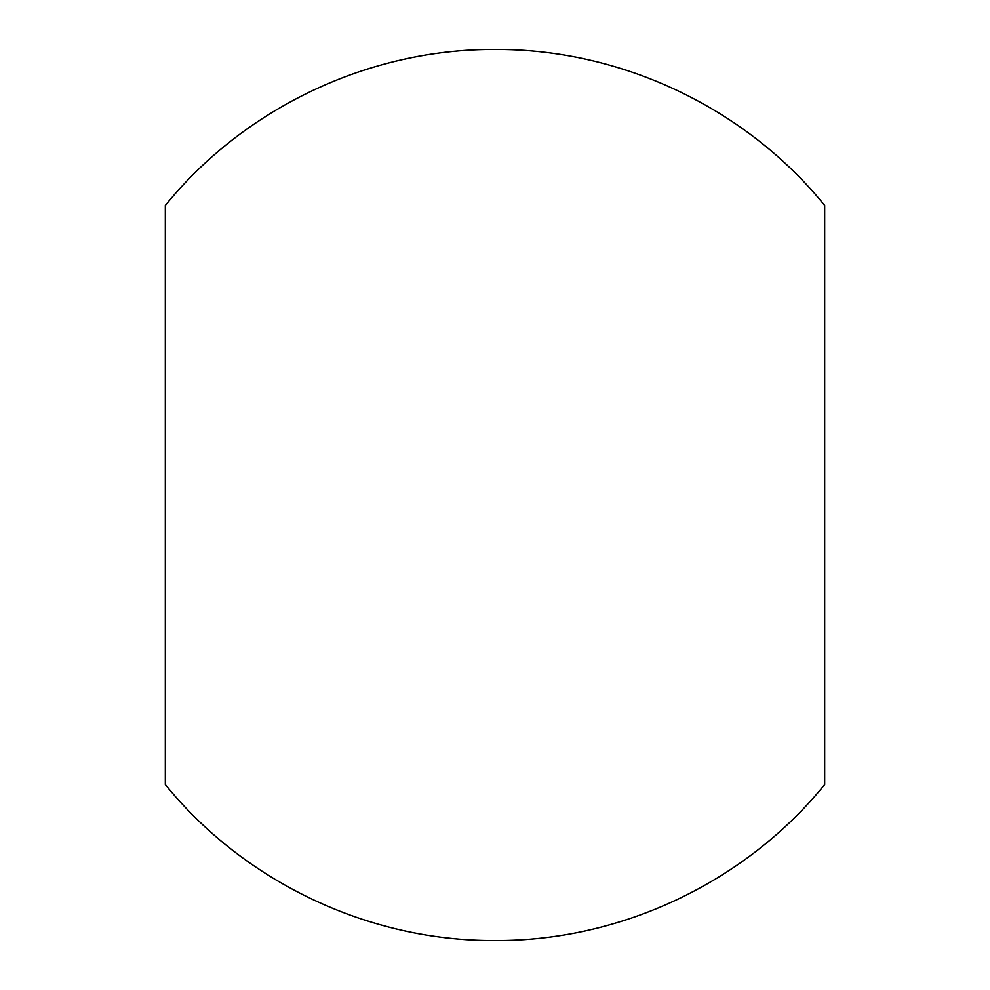 <?xml version="1.0" encoding="UTF-8"?>
<svg xmlns="http://www.w3.org/2000/svg" width="990" height="990" viewBox="0 0 990 990"><rect width="100%" height="100%" fill="white"/><g stroke="black" fill="none" stroke-linecap="round" stroke-linejoin="round"><path stroke-width="1.49" d="M165.33 495L165.33 784.575C244.493 882.263 369.27 941.28 495 940.5C620.73 941.28 745.507 882.263 824.67 784.575L824.67 205.425C745.507 107.737 620.73 48.72 495 49.5C369.27 48.72 244.493 107.737 165.33 205.425L165.33 495"/></g></svg>
